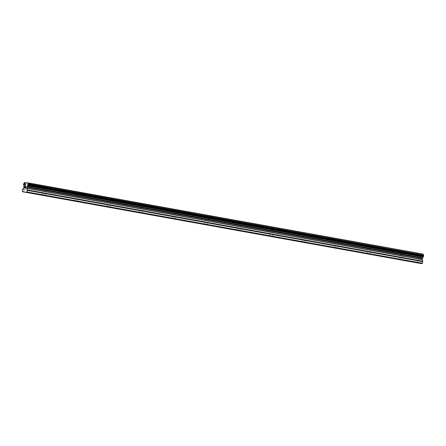 <?xml version="1.0" encoding="UTF-8"?>
<svg xmlns="http://www.w3.org/2000/svg" width="446" height="446" viewBox="0 0 446 446"><rect width="100%" height="100%" fill="white"/><g stroke="black" fill="none" stroke-linecap="round" stroke-linejoin="round"><path stroke-width="0.33" stroke-dasharray="2.23 1.67" d="M43.886 189.829L45.893 190.158L43.886 189.829M76.372 195.683L78.379 196.017L76.372 195.683M108.863 201.536L110.87 201.871L108.863 201.536M141.349 207.396L143.356 207.725L141.349 207.396M173.834 213.249L175.841 213.584L173.834 213.249M206.325 219.103L208.332 219.438L206.325 219.103M238.811 224.962L240.818 225.291L238.811 224.962M271.302 230.816L273.303 231.151L271.302 230.816M303.787 236.67L305.794 237.004L303.787 236.67M336.273 242.529L338.28 242.858L336.273 242.529M368.764 248.383L370.771 248.717L368.764 248.383M401.249 254.237L403.256 254.571L401.249 254.237M24.959 186.434L25.472 186.389M24.837 187.181L24.965 186.434M25.104 187.22L24.686 188.045M25.177 188.117L24.597 188.156M25.773 186.913L26.197 186.623M26.225 186.5L26.32 187.075L25.634 188.19M25.478 188.29L26.136 188.39M421.531 257.877L421.398 258.619L421.526 257.877L421.035 257.799L421.531 257.877M421.381 258.741L421.253 259.483L421.375 258.741M420.74 259.533L421.292 259.617L421.615 257.76L421.057 257.676L421.609 257.76L421.292 259.617L420.74 259.533M420.483 257.86L420.394 257.576L420.483 257.86M420.394 257.582L420.06 259.433L420.377 257.576M420.06 259.433L420.405 257.827L420.06 259.433M423.193 254.092L419.825 253.696A1.026 0.524 100.2 0 1 419.296 254.471L418.833 255.157L418.956 256.422A1.026 0.524 100.2 0 1 419.201 257.325L419.089 258.942L418.013 260.464A0.641 0.329 -79.8 0 0 417.846 260.893L417.718 262.978M24.653 182.353L419.92 253.596L24.636 182.375M24.563 182.453L419.825 253.696M23.933 186.082L419.201 257.325M23.945 186.395L419.212 257.637M22.3 191.256L417.567 262.499M24.028 183.228L419.296 254.471M23.9 183.406L419.162 254.644M23.872 183.49L419.14 254.733M23.75 183.668L419.017 254.906M23.699 183.685L418.967 254.928M23.571 183.914L418.833 255.157M23.487 184.393L418.755 255.636M23.532 184.638L418.8 255.881M23.582 184.689L418.85 255.932M23.632 184.884L418.9 256.127M23.627 184.973L418.894 256.216M23.688 185.179L418.956 256.422M23.989 186.528L419.251 257.771M23.995 186.712L419.262 257.955M23.822 187.699L419.089 258.942M23.755 187.872L419.023 259.115M22.752 189.221L418.013 260.464M22.579 189.65L417.846 260.893M42.281 195.253L43.24 189.701L44.7 189.165L45.893 190.158L44.934 195.716M74.772 201.113L75.731 195.56L77.186 195.019L78.379 196.017L77.42 201.57M107.257 206.966L108.216 201.414L109.671 200.878L110.864 201.871L109.906 207.423M139.743 212.82L140.702 207.267L142.162 206.732L143.356 207.725L142.397 213.283M172.234 218.679L173.193 213.127L174.648 212.586L175.841 213.584L174.882 219.137M204.72 224.533L205.678 218.98L207.139 218.445L208.332 219.438L207.373 224.99M237.205 230.387L238.17 224.834L239.625 224.299L240.818 225.291L239.859 230.85M269.696 236.246L270.655 230.694L272.11 230.153L273.303 231.151L272.344 236.703M302.182 242.1L303.141 236.547L304.601 236.012L305.794 237.004L304.835 242.557M334.673 247.954L335.632 242.401L337.087 241.866L338.28 242.858L337.321 248.416M367.158 253.813L368.117 248.26L369.578 247.72L370.771 248.717L369.812 254.27M400.608 254.114L402.063 253.579L403.256 254.571L402.298 260.124M400.603 254.114L399.644 259.667"/><path stroke-width="0.67" d="M44.288 195.588L42.281 195.253L44.288 195.588M76.773 201.441L74.772 201.113L76.773 201.441M109.264 207.301L107.257 206.966L109.264 207.301M141.75 213.155L139.743 212.82L141.75 213.155M174.241 219.008L172.234 218.679L174.241 219.008M206.727 224.868L204.72 224.533L206.727 224.868M239.212 230.721L237.205 230.387L239.212 230.721M271.703 236.575L269.696 236.246L271.703 236.575M304.189 242.434L302.182 242.1L304.189 242.434M336.68 248.288L334.673 247.954L336.68 248.288M369.165 254.142L367.158 253.813L369.165 254.142M401.651 260.001L399.644 259.667L401.651 260.001M25.099 187.22L24.686 188.045L25.154 188.24L24.597 188.156L24.92 186.3L25.472 186.389L24.959 186.434L24.837 187.181M24.686 188.045L25.171 188.117M24.92 186.3L24.602 188.156M25.472 186.389L24.92 186.305M25.773 186.913L26.197 186.623M26.225 186.5L25.634 188.19L26.152 188.268L25.634 188.19M26.152 188.268L25.478 188.29L26.264 186.718L25.478 188.29M27.981 182.971A1.026 0.524 100.2 0 0 28.232 183.864L28.433 184.65L27.892 185.815A1.026 0.524 100.2 0 0 27.357 186.601L26.916 188.167L27.423 189.929A0.641 0.329 100.2 0 1 27.44 190.392L26.86 192.404L22.451 191.735L22.579 189.65A0.641 0.329 100.2 0 1 22.752 189.221L23.822 187.699L23.933 186.082A1.026 0.524 100.2 0 0 23.688 185.179L23.487 184.393L24.028 183.228A1.026 0.524 100.2 0 0 24.563 182.453L423.248 254.214L27.931 182.849M22.451 191.735L417.718 262.978L422.128 263.647L422.708 261.635A0.641 0.329 -79.8 0 0 422.691 261.172L422.184 259.41L422.618 257.844A1.026 0.524 100.2 0 1 423.159 257.058L423.7 255.892L423.494 255.106A1.026 0.524 100.2 0 1 423.248 254.214M27.167 191.997L422.429 263.24M26.86 192.404L422.128 263.647M27.239 186.896L422.507 258.139M27.357 186.601L422.618 257.844M27.936 182.877L423.204 254.12M27.44 190.392L422.708 261.635M27.423 189.929L422.691 261.172M26.927 188.351L422.189 259.594M26.916 188.167L422.184 259.41M27.089 187.181L422.356 258.424M27.156 187.008L422.423 258.251M27.892 185.815L423.159 257.058M28.02 185.642L423.287 256.885M28.048 185.553L423.315 256.796M28.159 185.385L423.427 256.628M28.226 185.352L423.488 256.595M28.349 185.129L423.616 256.372M28.433 184.65L423.7 255.892M28.382 184.399L423.65 255.642M28.343 184.36L423.611 255.603M28.288 184.159L423.555 255.402M28.293 184.07L423.561 255.313M28.232 183.864L423.494 255.106"/></g></svg>
